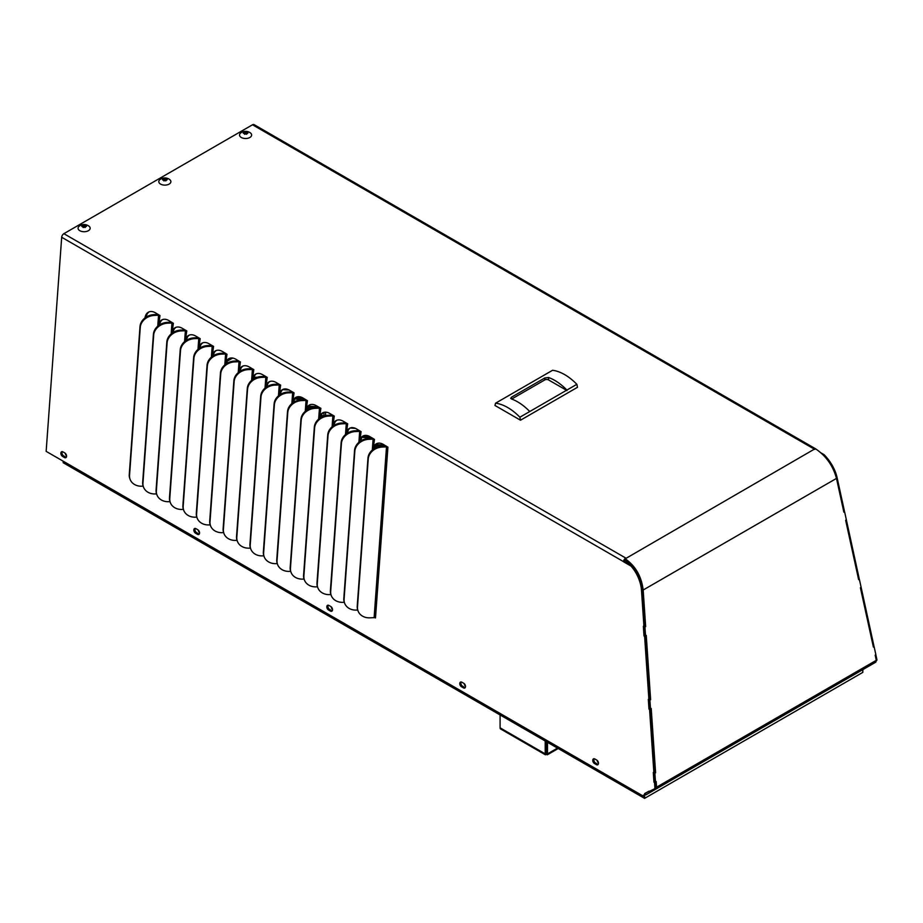 <?xml version="1.0" encoding="UTF-8"?>
<svg xmlns="http://www.w3.org/2000/svg" width="923" height="923" viewBox="0 0 923 923"><rect width="100%" height="100%" fill="white"/><g stroke="black" fill="none" stroke-linecap="round" stroke-linejoin="round"><path stroke-width="1.38" d="M867.62 666.868L866.42 667.56M843.668 511.227L844.349 510.765L837.08 477.572A27.644 14.514 -124.2 0 0 824.031 454.635L821.182 452.985M858.425 578.663L859.094 578.202L844.58 511.7L843.703 511.377M873.17 646.1L873.85 645.639L859.336 579.136L858.448 578.813M876.562 660.649L876.527 660.683A2.308 1.211 -124.2 0 0 876.562 660.649A2.308 1.211 -124.2 0 0 876.85 659.357L875.823 654.684M257.09 377.299L253.687 377.092M282.75 389.644L289.164 390.037M301.129 397.132L297.033 396.878M294.818 398.955L305.536 399.601M295.764 397.744L303.309 398.194M318.1 406.743L308.582 406.155M320.927 415.488L324.077 415.673A564.172 325.715 180 0 1 323.892 412.35M323.835 412.373A564.172 325.715 -0 0 0 323.996 415.673M307.209 408.289L310.163 408.462M308.005 407.066L315.251 407.505M319.993 417.634L320.569 417.669M320.431 416.388L322.75 416.538M384.51 445.082L375.892 444.551M363.154 436.141L369.719 436.533M362.07 437.352L372.188 437.964M350.209 428.053L355.447 428.364M334.841 424.903L333.561 424.834M325.681 415.592A562.557 324.792 180 0 1 325.496 412.154M253.248 378.003L255.06 378.118M267.266 386.495L266.424 386.449M375.246 445.451L385.526 446.074M374.426 446.674L378.049 446.894M598.45 762.836A2.134 1.338 64.5 0 1 597.227 760.437M465.48 686.054A2.134 1.338 64.5 0 1 464.246 683.666M332.499 609.284A2.134 1.338 64.5 0 1 331.276 606.896M199.53 532.513A2.134 1.338 64.5 0 1 198.295 530.125M66.548 455.743A2.134 1.338 64.5 0 1 65.325 453.343M649.296 791.865L655.399 788.45A2.308 1.442 64.5 0 0 655.976 786.984L655.63 781.862L654.534 782.381L654.88 787.515A2.308 1.442 64.5 0 1 654.303 788.969L644.531 793.63L644.923 794.391L643.158 795.407L643.516 796.249L644.612 795.73L644.577 798.372L63.202 462.723L63.202 461.212M862.809 669.648L862.809 672.382L644.577 798.372M625.136 559.857A1.558 0.9 -60 0 0 624.629 561.115L623.533 561.646A3.115 1.8 -60 0 1 625.725 558.046A28.428 16.406 60 0 1 626.129 558.288L625.229 558.807C635.509 565.972 641.485 576.379 643.169 590.016L645.662 626.636L644.935 626.971L645.535 635.739L646.25 635.405L650.623 699.715L649.896 700.049L650.496 708.829L651.223 708.483L655.595 772.805L654.869 773.139L655.468 781.908L656.184 781.573L656.565 787.181L655.792 789.165L645.904 794.876L645.131 793.526L648.996 791.288M649.919 792.557L649.469 791.784M646.423 794.576L643.158 795.407M129.866 478.633A13.43 11.168 -18.4 0 1 129.716 478.229A13.43 11.168 -18.4 0 1 129.266 474.537L140.008 326.557A13.43 11.168 -18.4 0 1 154.037 314.616L158.237 314.431M143.192 486.167L141.911 486.213A13.43 11.168 -18.4 0 1 129.993 479.049A13.43 11.168 -18.4 0 1 129.532 475.357L140.273 327.388A13.43 11.168 -18.4 0 1 154.303 315.435L154.037 314.616M357.824 610.253A13.43 11.168 -18.4 0 1 357.674 609.838A13.43 11.168 -18.4 0 1 357.224 606.146L367.965 458.177A13.43 11.168 -18.4 0 1 381.995 446.224L386.195 446.051M374.819 617.706L375.488 617.949A1.558 0.819 4.2 0 0 374.115 617.649L369.869 617.833A13.43 11.168 -18.4 0 1 357.951 610.668A13.43 11.168 -18.4 0 1 357.489 606.976L368.242 458.996A13.43 11.168 -18.4 0 1 382.26 447.044L381.995 446.224M344.406 602.511A13.43 11.168 -18.4 0 1 344.267 602.096A13.43 11.168 -18.4 0 1 343.817 598.404L354.559 450.436A13.43 11.168 -18.4 0 1 368.577 438.483L372.777 438.31M357.743 610.034L356.451 610.091A13.43 11.168 -18.4 0 1 344.533 602.927A13.43 11.168 -18.4 0 1 344.083 599.235L354.824 451.255A13.43 11.168 -18.4 0 1 368.854 439.302L368.577 438.483M330.999 594.77A13.43 11.168 -18.4 0 1 330.861 594.354A13.43 11.168 -18.4 0 1 330.399 590.662L341.141 442.694A13.43 11.168 -18.4 0 1 355.17 430.741L359.37 430.568M344.325 602.292L343.044 602.35A13.43 11.168 -18.4 0 1 331.126 595.185A13.43 11.168 -18.4 0 1 330.676 591.493L341.418 443.513A13.43 11.168 -18.4 0 1 355.447 431.56L355.17 430.741M317.593 587.028A13.43 11.168 -18.4 0 1 317.443 586.613A13.43 11.168 -18.4 0 1 316.993 582.921L327.734 434.952A13.43 11.168 -18.4 0 1 341.764 422.999L345.963 422.826M330.919 594.55L329.638 594.608A13.43 11.168 -18.4 0 1 317.72 587.443A13.43 11.168 -18.4 0 1 317.27 583.751L328.011 435.771A13.43 11.168 -18.4 0 1 342.041 423.819L341.764 422.999M304.186 579.286A13.43 11.168 -18.4 0 1 304.036 578.871A13.43 11.168 -18.4 0 1 303.586 575.179L314.328 427.211A13.43 11.168 -18.4 0 1 328.357 415.258L332.557 415.085M317.512 586.809L316.231 586.866A13.43 11.168 -18.4 0 1 304.313 579.69A13.43 11.168 -18.4 0 1 303.863 576.01L314.605 428.03A13.43 11.168 -18.4 0 1 328.623 416.077L328.357 415.258M290.768 571.545A13.43 11.168 -18.4 0 1 290.63 571.129A13.43 11.168 -18.4 0 1 290.18 567.437L300.921 419.469A13.43 11.168 -18.4 0 1 314.939 407.516L319.15 407.343M304.105 579.067L302.825 579.125A13.43 11.168 -18.4 0 1 290.895 571.948A13.43 11.168 -18.4 0 1 290.445 568.256L301.186 420.288A13.43 11.168 -18.4 0 1 315.216 408.335L314.939 407.516M277.362 563.803A13.43 11.168 -18.4 0 1 277.223 563.388A13.43 11.168 -18.4 0 1 276.762 559.696L287.503 411.727A13.43 11.168 -18.4 0 1 301.533 399.774L305.732 399.601M290.687 571.325L289.407 571.383A13.43 11.168 -18.4 0 1 277.488 564.207A13.43 11.168 -18.4 0 1 277.038 560.515L287.78 412.546A13.43 11.168 -18.4 0 1 301.809 400.594L301.533 399.774M263.955 556.061A13.43 11.168 -18.4 0 1 263.805 555.646A13.43 11.168 -18.4 0 1 263.355 551.954L274.096 403.974A13.43 11.168 -18.4 0 1 288.126 392.033L292.326 391.86M277.281 563.584L276 563.641A13.43 11.168 -18.4 0 1 264.082 556.465A13.43 11.168 -18.4 0 1 263.632 552.773L274.373 404.805A13.43 11.168 -18.4 0 1 288.403 392.852L288.126 392.033M250.548 548.32A13.43 11.168 -18.4 0 1 250.398 547.904A13.43 11.168 -18.4 0 1 249.948 544.212L260.69 396.232A13.43 11.168 -18.4 0 1 274.719 384.291L278.919 384.118M263.874 555.842L262.594 555.888A13.43 11.168 -18.4 0 1 250.675 548.724A13.43 11.168 -18.4 0 1 250.225 545.032L260.967 397.063A13.43 11.168 -18.4 0 1 274.985 385.11L274.719 384.291M237.142 540.578A13.43 11.168 -18.4 0 1 236.992 540.163A13.43 11.168 -18.4 0 1 236.542 536.471L247.283 388.491A13.43 11.168 -18.4 0 1 261.301 376.549L265.512 376.376M250.468 548.1L249.187 548.147A13.43 11.168 -18.4 0 1 237.269 540.982A13.43 11.168 -18.4 0 1 236.807 537.29L247.549 389.321A13.43 11.168 -18.4 0 1 261.578 377.369L261.301 376.549M223.724 532.836A13.43 11.168 -18.4 0 1 223.585 532.421A13.43 11.168 -18.4 0 1 223.124 528.729L233.865 380.749A13.43 11.168 -18.4 0 1 247.895 368.808L252.094 368.635M237.049 540.359L235.769 540.405A13.43 11.168 -18.4 0 1 223.851 533.24A13.43 11.168 -18.4 0 1 223.401 529.548L234.142 381.58A13.43 11.168 -18.4 0 1 248.172 369.627L247.895 368.808M210.317 525.095A13.43 11.168 -18.4 0 1 210.167 524.679A13.43 11.168 -18.4 0 1 209.717 520.987L220.459 373.007A13.43 11.168 -18.4 0 1 234.488 361.066L238.688 360.893M223.643 532.617L222.362 532.663A13.43 11.168 -18.4 0 1 210.444 525.499A13.43 11.168 -18.4 0 1 209.994 521.807L220.735 373.838A13.43 11.168 -18.4 0 1 234.765 361.885L234.488 361.066M196.911 517.353A13.43 11.168 -18.4 0 1 196.761 516.938A13.43 11.168 -18.4 0 1 196.311 513.246L207.052 365.266A13.43 11.168 -18.4 0 1 221.082 353.324L225.281 353.151M210.236 524.875L208.956 524.922A13.43 11.168 -18.4 0 1 197.037 517.757A13.43 11.168 -18.4 0 1 196.587 514.065L207.329 366.096A13.43 11.168 -18.4 0 1 221.347 354.144L221.082 353.324M183.504 509.611A13.43 11.168 -18.4 0 1 183.354 509.196A13.43 11.168 -18.4 0 1 182.904 505.504L193.645 357.524A13.43 11.168 -18.4 0 1 207.663 345.583L211.875 345.41M196.83 517.134L195.549 517.18A13.43 11.168 -18.4 0 1 183.631 510.015A13.43 11.168 -18.4 0 1 183.169 506.323L193.911 358.355A13.43 11.168 -18.4 0 1 207.94 346.402L207.663 345.583M170.086 501.858A13.43 11.168 -18.4 0 1 169.947 501.454A13.43 11.168 -18.4 0 1 169.486 497.762L180.227 349.782A13.43 11.168 -18.4 0 1 194.257 337.841L198.457 337.668M183.412 509.392L182.131 509.438A13.43 11.168 -18.4 0 1 170.213 502.274A13.43 11.168 -18.4 0 1 169.763 498.582L180.504 350.613A13.43 11.168 -18.4 0 1 194.534 338.66L194.257 337.841M156.679 494.117A13.43 11.168 -18.4 0 1 156.529 493.713A13.43 11.168 -18.4 0 1 156.079 490.021L166.821 342.041A13.43 11.168 -18.4 0 1 180.85 330.099L185.05 329.926M170.005 501.651L168.724 501.697A13.43 11.168 -18.4 0 1 156.806 494.532A13.43 11.168 -18.4 0 1 156.356 490.84L167.098 342.871A13.43 11.168 -18.4 0 1 181.127 330.919L180.85 330.099M143.273 486.375A13.43 11.168 -18.4 0 1 143.123 485.971A13.43 11.168 -18.4 0 1 142.673 482.279L153.414 334.299A13.43 11.168 -18.4 0 1 167.444 322.358L171.643 322.173M156.598 493.909L155.318 493.955A13.43 11.168 -18.4 0 1 143.4 486.79A13.43 11.168 -18.4 0 1 142.95 483.098L153.691 335.13A13.43 11.168 -18.4 0 1 167.709 323.177L167.444 322.358M374.115 617.649L386.506 446.87L382.26 447.044M372.304 450.043L373.1 439.129L368.854 439.302M358.897 442.302L359.693 431.387L355.447 431.56M345.49 434.56L346.287 423.645L342.041 423.819M332.084 426.818L332.868 415.904L328.623 416.077M318.666 419.077L319.462 408.162L315.216 408.335M305.259 411.335L306.055 400.42L301.809 400.594M291.853 403.593L292.649 392.679L288.403 392.852M278.446 395.852L279.231 384.937L274.985 385.11M265.028 388.11L265.824 377.195L261.578 377.369M251.621 380.368L252.417 369.454L248.172 369.627M238.215 372.627L239.011 361.712L234.765 361.885M224.808 364.885L225.593 353.971L221.347 354.144M211.39 357.143L212.186 346.229L207.94 346.402M197.983 349.402L198.78 338.487L194.534 338.66M184.577 341.66L185.373 330.734L181.127 330.919M171.17 333.918L171.955 322.992L167.709 323.177M157.752 326.177L158.548 315.251L154.303 315.435M650.438 792.257L650.046 791.507M875.846 662.114L655.792 789.165L875.846 662.114L876.285 660.326L875.154 655.157L875.858 654.672L874.081 646.573L873.204 646.25M162.644 319.554A13.591 8.503 -115.5 0 0 160.521 321.873L159.425 322.404A13.591 8.503 -115.5 0 1 162.079 319.785A13.591 8.503 -115.5 0 1 168.759 320.512L173.328 323.292A1.558 0.819 -175.8 0 0 171.955 322.992M144.992 317.904A13.591 8.503 -115.5 0 1 148.672 312.043A13.591 8.503 -115.5 0 1 155.352 312.77L159.921 315.551A1.558 0.819 -175.8 0 0 158.548 315.251M159.979 315.528L158.583 325.507M160.521 321.873L158.883 325.957M386.506 446.87A1.558 0.819 -175.8 0 1 387.879 447.17L387.937 447.136M377.195 443.421A13.591 8.503 -115.5 0 0 375.073 445.751L373.977 446.271A13.591 8.503 -115.5 0 1 376.63 443.651A13.591 8.503 -115.5 0 1 383.31 444.39L387.914 447.17L375.488 617.949M373.1 439.129A1.558 0.819 -175.8 0 1 374.473 439.429L373.134 449.374M375.073 445.751L373.434 449.824M363.777 435.679A13.591 8.503 -115.5 0 0 361.666 438.01L360.558 438.529A13.591 8.503 -115.5 0 1 363.224 435.91A13.591 8.503 -115.5 0 1 369.904 436.648L374.507 439.429M359.693 431.387A1.558 0.819 -175.8 0 1 361.066 431.687L359.716 441.632M361.666 438.01L360.028 442.082M350.371 427.937A13.591 8.503 -115.5 0 0 348.248 430.268L347.152 430.787A13.591 8.503 -115.5 0 1 349.805 428.168A13.591 8.503 -115.5 0 1 356.497 428.907L361.101 431.687M346.287 423.645A1.558 0.819 -175.8 0 1 347.648 423.945L347.717 423.911M336.964 420.196A13.591 8.503 -115.5 0 0 334.841 422.526L333.745 423.046A13.591 8.503 -115.5 0 1 336.399 420.426A13.591 8.503 -115.5 0 1 343.079 421.165L347.659 423.807L346.31 433.891M348.248 430.268L346.621 434.341M332.868 415.904A1.558 0.819 -175.8 0 1 334.241 416.192L334.299 416.169M323.558 412.454A13.591 8.503 -115.5 0 0 321.435 414.785L320.339 415.304A13.591 8.503 -115.5 0 1 322.992 412.685A13.591 8.503 -115.5 0 1 329.673 413.423L334.253 416.065L332.903 426.149M334.841 422.526L333.215 426.599M319.462 408.162A1.558 0.819 -175.8 0 1 320.835 408.451L320.892 408.428M310.14 404.712A13.591 8.503 -115.5 0 0 308.028 407.043L306.932 407.562A13.591 8.503 -115.5 0 1 309.586 404.943A13.591 8.503 -115.5 0 1 316.266 405.682L320.846 408.324L319.496 418.407M321.435 414.785L319.796 418.857M306.055 400.42A1.558 0.819 -175.8 0 1 307.428 400.709L306.09 410.666M308.028 407.043L306.39 411.116M296.733 396.971A13.591 8.503 -115.5 0 0 294.61 399.301L293.514 399.821A13.591 8.503 -115.5 0 1 296.168 397.202A13.591 8.503 -115.5 0 1 302.859 397.94L307.463 400.72M292.649 392.679A1.558 0.819 -175.8 0 1 294.01 392.967L294.079 392.944M283.326 389.229A13.591 8.503 -115.5 0 0 281.203 391.56L280.107 392.079A13.591 8.503 -115.5 0 1 282.761 389.46A13.591 8.503 -115.5 0 1 289.441 390.187L294.022 392.84L292.672 402.924M294.61 399.301L292.983 403.374M279.231 384.937A1.558 0.819 -175.8 0 1 280.604 385.226L280.661 385.203M269.92 381.487A13.591 8.503 -115.5 0 0 267.797 383.818L266.701 384.337A13.591 8.503 -115.5 0 1 269.354 381.718A13.591 8.503 -115.5 0 1 276.035 382.445L280.615 385.099L279.265 395.182M281.203 391.56L279.577 395.632M265.824 377.195A1.558 0.819 -175.8 0 1 267.197 377.484L267.255 377.461M256.513 373.746A13.591 8.503 -115.5 0 0 254.39 376.076L253.294 376.596A13.591 8.503 -115.5 0 1 255.948 373.977A13.591 8.503 -115.5 0 1 262.628 374.703L267.209 377.357L265.859 387.441M267.797 383.818L266.159 387.891M252.417 369.454A1.558 0.819 -175.8 0 1 253.79 369.742L253.848 369.719M243.095 366.004A13.591 8.503 -115.5 0 0 240.972 368.335L239.876 368.854A13.591 8.503 -115.5 0 1 242.53 366.235A13.591 8.503 -115.5 0 1 249.222 366.962L253.79 369.615L252.452 379.699M254.39 376.076L252.752 380.149M239.011 361.712A1.558 0.819 -175.8 0 1 240.372 362.001L239.034 371.957M240.972 368.335L239.345 372.407M229.689 358.262A13.591 8.503 -115.5 0 0 227.566 360.593L226.47 361.112A13.591 8.503 -115.5 0 1 229.123 358.493A13.591 8.503 -115.5 0 1 235.803 359.22L240.418 362.012M225.593 353.971A1.558 0.819 -175.8 0 1 226.966 354.259L225.627 364.216M227.566 360.593L225.939 364.666M216.282 350.521A13.591 8.503 -115.5 0 0 214.159 352.851L213.063 353.371A13.591 8.503 -115.5 0 1 215.717 350.752A13.591 8.503 -115.5 0 1 222.397 351.478L227.012 354.27M212.186 346.229A1.558 0.819 -175.8 0 1 213.559 346.517L213.617 346.494M202.875 342.779A13.591 8.503 -115.5 0 0 200.752 345.098L199.656 345.629A13.591 8.503 -115.5 0 1 202.31 343.01A13.591 8.503 -115.5 0 1 208.99 343.737L213.571 346.39L212.221 356.474M214.159 352.851L212.521 356.924M198.78 338.487A1.558 0.819 -175.8 0 1 200.153 338.776L200.21 338.753M189.457 335.037A13.591 8.503 -115.5 0 0 187.334 337.356L186.238 337.887A13.591 8.503 -115.5 0 1 188.892 335.268A13.591 8.503 -115.5 0 1 195.584 335.995L200.164 338.637L198.814 348.732M200.752 345.098L199.114 349.182M185.373 330.734A1.558 0.819 -175.8 0 1 186.734 331.034L186.804 331.011M176.051 327.296A13.591 8.503 -115.5 0 0 173.928 329.615L172.832 330.146A13.591 8.503 -115.5 0 1 175.485 327.527A13.591 8.503 -115.5 0 1 182.166 328.253L186.746 330.896L185.396 340.991M187.334 337.356L185.708 341.441M173.386 323.269L171.99 333.249M173.928 329.615L172.301 333.699M643.527 796.134L644.612 795.73M823.374 455.074L824.031 454.635M859.336 579.136L858.632 579.632L845.653 520.284L846.356 519.799M645.662 626.636L643.85 626.567L644.45 635.336L645.535 635.739M644.935 626.971L643.85 626.567M649.515 699.265L648.811 699.646L649.411 708.414L650.496 708.829M650.623 699.715L649.527 699.322M649.896 700.049L648.811 699.646M655.595 772.805L653.784 772.736L654.384 781.504L655.468 781.908M654.869 773.139L653.784 772.736M874.081 646.573L873.389 647.058L860.398 587.72L861.101 587.236M643.169 590.016L836.492 478.402L843.876 512.196L844.58 511.7M836.492 478.402C833.042 465.78 826.085 455.939 815.644 448.866L814.755 449.386A28.428 16.406 -120 0 0 814.351 449.155A3.115 1.8 -60 0 1 815.909 448.993L254.067 124.628A3.115 1.8 -60 0 0 252.51 124.778L814.351 449.155L625.725 558.519M64.841 452.985L62.937 451.889A2.688 1.684 -115.5 0 0 61.61 451.739A2.688 1.684 -115.5 0 0 60.941 453.966A2.688 1.684 -115.5 0 0 62.602 456.447L64.506 457.543A2.688 1.684 -115.5 0 0 65.821 457.693A2.688 1.684 -115.5 0 0 66.502 455.466A2.688 1.684 -115.5 0 0 64.841 452.985M62.245 451.647A2.688 1.684 -115.5 0 0 63.699 455.927L65.602 457.023A2.688 1.684 -115.5 0 0 66.294 457.266M197.81 529.756L195.907 528.66A2.688 1.684 -115.5 0 0 194.591 528.521A2.688 1.684 -115.5 0 0 193.911 530.737A2.688 1.684 -115.5 0 0 195.584 533.229L197.476 534.325A2.688 1.684 -115.5 0 0 198.803 534.463A2.688 1.684 -115.5 0 0 199.483 532.236A2.688 1.684 -115.5 0 0 197.81 529.756M195.214 528.418A2.688 1.684 -115.5 0 0 196.68 532.698L198.583 533.794A2.688 1.684 -115.5 0 0 199.276 534.036M330.792 606.526L328.888 605.43A2.688 1.684 -115.5 0 0 327.573 605.292A2.688 1.684 -115.5 0 0 326.892 607.519A2.688 1.684 -115.5 0 0 328.553 609.999L330.457 611.095A2.688 1.684 -115.5 0 0 331.772 611.234A2.688 1.684 -115.5 0 0 332.453 609.018A2.688 1.684 -115.5 0 0 330.792 606.526M328.196 605.188A2.688 1.684 -115.5 0 0 329.649 609.468L331.553 610.565A2.688 1.684 -115.5 0 0 332.245 610.807M463.761 683.308L461.869 682.212A2.688 1.684 -115.5 0 0 460.542 682.062A2.688 1.684 -115.5 0 0 459.862 684.289A2.688 1.684 -115.5 0 0 461.535 686.77L463.438 687.866A2.688 1.684 -115.5 0 0 464.754 688.016A2.688 1.684 -115.5 0 0 465.434 685.789A2.688 1.684 -115.5 0 0 463.761 683.308M461.165 681.97A2.688 1.684 -115.5 0 0 462.631 686.25L464.534 687.347A2.688 1.684 -115.5 0 0 465.227 687.589M596.743 760.079L594.839 758.983A2.688 1.684 -115.5 0 0 593.524 758.833A2.688 1.684 -115.5 0 0 592.843 761.06A2.688 1.684 -115.5 0 0 594.504 763.54L596.408 764.636A2.688 1.684 -115.5 0 0 597.735 764.786A2.688 1.684 -115.5 0 0 598.404 762.56A2.688 1.684 -115.5 0 0 596.743 760.079M594.147 758.741A2.688 1.684 -115.5 0 0 595.612 763.021L597.504 764.117A2.688 1.684 -115.5 0 0 598.196 764.359M149.238 311.812A13.591 8.503 -115.5 0 0 146.134 317.097M648.95 791.184L644.531 793.63M645.5 794.172L644.254 794.888L644.623 795.614M643.516 796.249L46.15 451.359L61.691 237.269A3.115 1.8 -60 0 1 63.883 233.681L252.51 124.778M623.521 561.761L630.997 566.076A27.644 17.295 64.5 0 1 641.497 590.501L643.942 626.475L645.039 625.956L642.593 589.97L641.497 590.501M624.617 561.23L632.093 565.557L630.997 566.076M632.093 565.557A27.644 17.295 64.5 0 1 642.593 589.97M643.942 626.475L643.354 626.255L644.012 636.005L644.992 635.543M645.696 635.693L644.6 636.212L648.904 699.553L650 699.034L645.662 635.682M644.012 636.005L644.6 636.212M648.904 699.553L648.315 699.346L648.984 709.095L649.954 708.622M650.669 708.783L649.573 709.302L653.876 772.643L654.972 772.124L650.623 708.76M648.984 709.095L649.573 709.302M653.876 772.643L653.288 772.424L653.945 782.173L654.926 781.712M653.945 782.173L654.534 782.381M631.055 564.957L625.113 560.123L625.229 558.807M500.093 714.967L500.093 727.832A2.446 1.408 120 0 0 500.601 728.951L545.424 754.829M545.205 741.007L545.205 753.872L546.347 753.214L546.347 741.665L546.347 753.214L547.489 753.872L546.347 754.529L546.347 753.214M547.489 742.334L547.489 753.872L546.347 754.529L545.205 753.872L546.347 754.529M511.423 397.236L511.423 398.944L511.423 397.236L544.766 377.98L548.562 377.507A47.015 27.148 60 0 1 566.895 390.071L529.756 411.52A47.015 27.148 -120 0 0 511.423 398.944L510.638 398.171M566.999 390.567L548.562 379.93A2.688 1.546 -0 0 0 544.766 379.93L511.677 399.036M529.756 411.52L519.88 417.219L520.491 420.207L577.475 387.302L576.863 384.314L566.895 390.071M576.863 384.314A47.015 27.148 -120 0 0 552.565 370.285L495.57 403.189A47.015 27.148 -120 0 1 519.88 417.219M520.491 420.207L494.959 405.462L495.57 403.189M249.856 132.554A6.046 3.484 180 0 1 250.237 132.797A6.046 3.484 180 0 1 249.729 137.562A6.046 3.484 180 0 1 241.445 137.562A6.046 3.484 180 0 1 240.938 132.797A8.145 8.145 0 0 1 250.237 132.797M246.949 133.535L246.556 134.297A8.03 5.734 -136.1 0 0 245.818 133.927L245.414 133.939A8.03 5.619 133.9 0 0 244.676 134.32L244.053 133.362A8.03 5.734 -136.1 0 0 243.303 133.258L243.303 132.981A8.03 5.619 -46.1 0 1 244.03 132.6L244.226 133.466L244.607 131.897A8.03 5.734 43.9 0 1 245.356 132.012L245.76 132.012A8.03 5.619 -46.1 0 1 246.487 131.885L247.122 132.577A8.03 5.734 43.9 0 1 247.86 132.947L247.872 133.212A8.03 5.619 133.9 0 0 247.145 133.339L247.122 132.577M244.226 132.404L244.03 133.362M244.214 132.035L245.356 133.408L245.356 132.012M246.903 132.012L246.949 133.858M245.76 132.012L245.76 133.397L246.487 131.885M169.128 179.166A6.046 3.484 180 0 1 169.497 179.408A6.046 3.484 180 0 1 168.99 184.173A6.046 3.484 180 0 1 160.706 184.173A6.046 3.484 180 0 1 160.198 179.408A8.145 8.145 0 0 1 169.509 179.408M166.209 180.158L165.828 180.908A8.03 5.734 -136.1 0 0 165.079 180.539L164.675 180.55A8.03 5.619 133.9 0 0 163.948 180.931L163.313 179.985A8.03 5.734 -136.1 0 0 162.575 179.87L162.563 179.604A8.03 5.619 -46.1 0 1 163.29 179.224L163.486 180.077L163.879 178.508A8.03 5.734 43.9 0 1 164.617 178.624L165.021 178.624A8.03 5.619 -46.1 0 1 165.759 178.497L166.382 179.189A8.03 5.734 43.9 0 1 167.132 179.558L167.132 179.823A8.03 5.619 133.9 0 0 166.405 179.95L166.405 179.95M163.486 179.016L163.29 179.973M163.475 178.647L164.617 180.02L164.617 178.624M166.163 178.624L166.209 180.47M165.021 178.624L165.021 180.008L165.759 178.497M88.389 225.777A6.046 3.484 180 0 1 88.77 226.02A6.046 3.484 180 0 1 88.25 230.785A6.046 3.484 180 0 1 79.978 230.785A6.046 3.484 180 0 1 79.459 226.02A8.145 8.145 0 0 1 88.77 226.02M85.47 226.77L85.089 227.519A8.03 5.734 -136.1 0 0 84.339 227.162L83.935 227.162A8.03 5.619 133.9 0 0 83.208 227.543L82.585 226.597A8.03 5.734 -136.1 0 0 81.835 226.481L81.824 226.216A8.03 5.619 -46.1 0 1 82.562 225.835L82.758 226.689L83.139 225.12A8.03 5.734 43.9 0 1 83.889 225.235L84.293 225.235A8.03 5.619 -46.1 0 1 85.02 225.108L85.643 225.8A8.03 5.734 43.9 0 1 86.393 226.17L86.404 226.435A8.03 5.619 133.9 0 0 85.666 226.562L85.643 225.8M82.758 225.627L82.562 226.585M82.735 225.258L83.889 226.631L83.889 225.235M85.424 225.235L85.47 227.081M84.293 225.235L84.293 226.62L85.02 225.108M232.654 358.055L227.081 361.262M228.916 358.839L230.173 358.124M140.008 326.557L140.273 327.388M129.532 475.357L129.266 474.537M367.965 458.177L368.242 458.996M357.489 606.976L357.224 606.146M354.559 450.436L354.824 451.255M344.083 599.235L343.817 598.404M341.141 442.694L341.418 443.513M330.676 591.493L330.399 590.662M327.734 434.952L328.011 435.771M317.27 583.751L316.993 582.921M314.328 427.211L314.605 428.03M303.863 576.01L303.586 575.179M300.921 419.469L301.186 420.288M290.445 568.256L290.18 567.437M287.503 411.727L287.78 412.546M277.038 560.515L276.762 559.696M274.096 403.974L274.373 404.805M263.632 552.773L263.355 551.954M260.69 396.232L260.967 397.063M250.225 545.032L249.948 544.212M247.283 388.491L247.549 389.321M236.807 537.29L236.542 536.471M233.865 380.749L234.142 381.58M223.401 529.548L223.124 528.729M220.459 373.007L220.735 373.838M209.994 521.807L209.717 520.987M207.052 365.266L207.329 366.096M196.587 514.065L196.311 513.246M193.645 357.524L193.911 358.355M183.169 506.323L182.904 505.504M180.227 349.782L180.504 350.613M169.763 498.582L169.486 497.762M166.821 342.041L167.098 342.871M156.356 490.84L156.079 490.021M153.414 334.299L153.691 335.13M142.95 483.098L142.673 482.279M656.565 787.181L876.285 660.326M876.169 659.818L876.85 659.357M836.4 478.033L837.08 477.572M62.602 456.447L63.699 455.927M64.506 457.543L65.602 457.023M195.584 533.229L196.68 532.698M197.476 534.325L198.583 533.794M328.553 609.999L329.649 609.468M330.457 611.095L331.553 610.565M461.535 686.77L462.631 686.25M463.438 687.866L464.534 687.347M594.504 763.54L595.612 763.021M596.408 764.636L597.504 764.117M655.976 786.984L654.88 787.515M655.399 788.45L654.303 788.969M61.691 237.269L623.533 561.646M625.725 558.046L63.883 233.681M500.093 727.832L545.205 753.872M557.492 748.103L547.489 753.872M544.766 379.93L544.766 377.98M548.562 379.93L548.562 377.507M246.914 132.381L246.914 133.766M166.175 178.993L166.175 180.377M166.382 179.95L166.382 179.189M85.435 225.604L85.435 226.989M129.993 479.049L129.716 478.229M357.951 610.668L357.674 609.838M344.533 602.927L344.267 602.096M331.126 595.185L330.861 594.354M317.72 587.443L317.443 586.613M304.313 579.69L304.036 578.871M290.895 571.948L290.63 571.129M277.488 564.207L277.223 563.388M264.082 556.465L263.805 555.646M250.675 548.724L250.398 547.904M237.269 540.982L236.992 540.163M223.851 533.24L223.585 532.421M210.444 525.499L210.167 524.679M197.037 517.757L196.761 516.938M183.631 510.015L183.354 509.196M170.213 502.274L169.947 501.454M156.806 494.532L156.529 493.713M143.4 486.79L143.123 485.971M558.207 748.518L547.281 754.829"/></g></svg>
